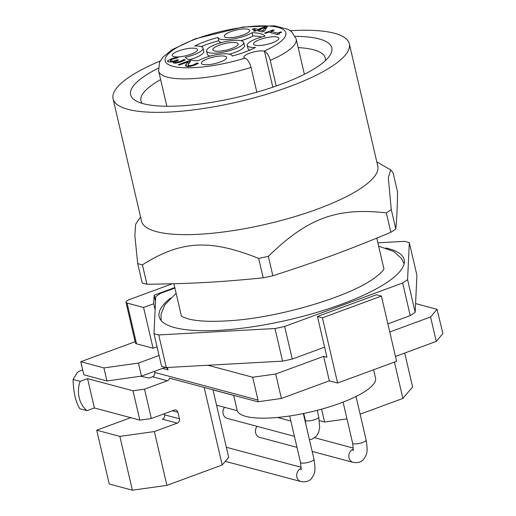 <?xml version="1.0" encoding="UTF-8"?>
<svg xmlns="http://www.w3.org/2000/svg" width="516" height="516" viewBox="0 0 516 516"><rect width="100%" height="100%" fill="white"/><g stroke="black" fill="none" stroke-linecap="round" stroke-linejoin="round"><path stroke-width="0.77" d="M157.051 346.771L153.065 348.236L136.534 343.817A8.662 2.238 166.9 0 1 135.469 343.063L125.981 302.299A8.662 2.238 166.9 0 1 130.29 299.228L172.17 283.806M135.153 341.695L80.78 361.722L103.922 367.921L138.443 363.083L159.076 355.485M207.884 365.251L252.685 377.241L275.699 374.016L323.635 356.363L326.944 357.246L317.456 316.482L376.454 294.752L381.414 296.081L322.416 317.811L337.593 383.027L396.585 361.297L381.414 296.081M389.767 331.994L430.57 316.966L437.052 309.323L415.58 303.576M174.898 288.057L160.676 293.294A147.286 38.029 -13.1 0 0 155.735 296.616L154 333.671A147.286 38.029 -13.1 0 0 158.728 334.936L274.983 328.524A147.286 38.029 -13.1 0 0 284.651 326.467L402.648 283A147.286 38.029 -13.1 0 0 407.588 279.678L409.323 242.623L416.909 275.228L415.174 312.283A147.286 38.029 166.9 0 1 410.233 315.605L387.871 323.848M324.596 347.158L292.237 359.078A147.286 38.029 166.9 0 1 282.575 361.135L166.313 367.547A147.286 38.029 166.9 0 1 161.592 366.283L154 333.671M407.588 279.678L415.174 312.283M402.648 283L410.233 315.605M409.323 242.623A147.286 38.029 -13.1 0 0 404.596 241.353L377.86 242.83M385.697 247.977A125.775 32.476 166.9 0 1 404.376 261.161A125.775 32.476 166.9 0 1 289.025 319.778A125.775 32.476 166.9 0 1 159.644 318.114A125.775 32.476 166.9 0 1 170.583 298.035M284.651 326.467L292.237 359.078M274.983 328.524L282.575 361.135M158.728 334.936L166.313 367.547M323.635 356.363L329.324 380.814L337.593 383.027M322.416 317.811L317.456 316.482M395.462 356.453L436.259 341.424L442.915 333.575L437.052 309.323M144.512 389.174L133.005 390.786L139.836 420.134L151.343 418.521L144.512 389.174L167.371 380.75A3.464 3.012 105 0 0 169.551 378.176L257.761 401.783L281.394 398.475L329.324 380.814M275.699 374.016L281.394 398.475M252.685 377.241L258 400.068L154.69 372.423A3.464 3.012 -75 0 1 152.497 376.77L149.053 378.035L140.649 376.248M257.761 401.783L258 400.068M430.57 316.966L436.259 341.424M164.301 413.742L164.552 414.812A3.464 3.012 -75 0 1 162.359 419.16L177.24 423.139L154.374 431.563L119.854 436.394L96.711 430.202L109.237 484.008L132.373 490.2L166.9 485.369L222.209 464.993L228.691 457.35L212.973 389.799M119.854 436.394L132.373 490.2M154.374 431.563L166.9 485.369M174.782 287.573L154.129 295.178L153.729 303.737L143.577 307.478L127.046 303.053A8.662 2.238 166.9 0 1 125.981 302.299M155.522 301.163L154.129 295.178M153.065 348.236L143.577 307.478M155.123 309.723L153.729 303.737M233.664 395.333L237.128 410.226A71.04 18.344 -13.1 0 0 310.484 411.987A71.04 18.344 -13.1 0 0 375.519 378.022L373.597 369.766M138.443 363.083L141.474 376.132L164.34 367.708A3.464 3.012 105 0 1 165.991 367.618A3.464 3.012 105 0 1 168.048 369.882L167.487 367.482M103.922 367.921L106.954 380.963L141.474 376.132M80.78 361.722L83.811 374.771L106.954 380.963M96.711 430.202L130.696 417.683M177.24 423.139A3.464 3.012 105 0 0 179.426 418.792L164.552 414.812M172.344 410.781L177.91 412.271L179.426 418.792M177.91 412.271A3.464 3.012 105 0 0 175.859 410.014A3.464 3.012 105 0 0 174.202 410.097L151.343 418.521M139.836 420.134L94.376 407.969L86.998 410.684L79.916 408.788C75.697 402.203 73.42 392.418 73.085 379.441L80.174 381.337L87.546 378.621L94.376 407.969M86.998 410.684A25.993 22.601 -75 0 1 80.174 381.337M82.683 369.901L81.218 370.436A8.662 2.238 -13.1 0 0 77.045 372.913L73.085 379.441M87.546 378.621L133.005 390.786M360.116 414.187L402.886 398.429L412.613 386.968L404.718 353.041M394.43 362.09L402.886 398.429M154.439 371.352L154.69 372.423M204.162 387.439L222.209 464.993M321.565 409.162L324.564 422.03L346.978 418.889M304.047 416.541L304.446 416.651M319.449 420.663L324.564 422.03M294.423 436.336L227.24 418.36A6.934 6.024 -75 0 1 223.131 413.838A6.934 6.024 -75 0 1 224.583 407.324M296.984 447.346L259.722 437.375A6.934 6.024 -75 0 1 255.614 432.853A6.934 6.024 -75 0 1 257.071 426.339M376.828 161.94L390.689 169.893L393.005 172.512L397.526 191.926C397.391 206.194 396.817 218.545 395.791 228.981L391.27 209.567A147.286 38.029 166.9 0 1 386.329 212.889C336.871 207.29 307.588 218.081 268.339 256.355A147.286 38.029 166.9 0 1 258.671 258.419C209.864 238.889 181.006 240.482 142.416 264.831A147.286 38.029 166.9 0 1 137.688 263.566L134.837 235.399L135.65 224.202L140.552 216.92M386.329 212.889L390.851 232.303A147.286 38.029 -13.1 0 0 395.791 228.981M390.851 232.303C346.939 250.563 317.656 261.354 272.854 275.77L268.339 256.355M258.671 258.419L263.186 277.827A147.286 38.029 -13.1 0 0 272.854 275.77M263.186 277.827C219.932 282.155 191.075 283.748 146.931 284.239L142.416 264.831M137.688 263.566L142.203 282.974A147.286 38.029 -13.1 0 0 146.931 284.239M390.689 169.893L388.303 177.762L391.27 209.567M160.224 60.972A121.292 31.321 -13.1 0 0 113.062 98.788L141.519 221.074A121.292 31.321 -13.1 0 0 158.418 232.116A121.292 31.321 -13.1 0 0 294.881 216.604A121.292 31.321 -13.1 0 0 377.789 166.088L349.338 43.808A121.292 31.321 -13.1 0 0 334.445 33.263A121.292 31.321 -13.1 0 0 290.327 30.696M113.062 98.788A121.292 31.321 -13.1 0 0 238.302 101.8A121.292 31.321 -13.1 0 0 349.338 43.808M158.302 68.209A103.271 26.664 -13.1 0 0 135.889 100.794A103.271 26.664 -13.1 0 0 237.244 97.272A103.271 26.664 -13.1 0 0 329.743 55.683A103.271 26.664 -13.1 0 0 319.107 38.913A103.271 26.664 -13.1 0 0 295.242 36.339M298.184 47.614A94.609 24.426 166.9 0 1 313.625 49.788A94.609 24.426 166.9 0 1 325.241 58.011A94.609 24.426 166.9 0 1 325.299 60.707M142.094 103.342A94.609 24.426 166.9 0 1 140.952 100.897A94.609 24.426 166.9 0 1 160.637 79.619M225.105 56.283A12.997 3.354 166.9 0 1 226.705 57.411A12.997 3.354 166.9 0 1 214.804 63.623A12.997 3.354 166.9 0 1 201.388 63.3A12.997 3.354 166.9 0 1 210.476 57.831A12.997 3.354 166.9 0 1 225.105 56.283M256.826 92.183L251.066 67.422C249.75 62.655 247.822 59.598 245.268 58.243L244.99 58.147A11.262 2.909 166.9 0 1 243.881 57.244A11.262 2.909 166.9 0 1 251.479 52.587A11.262 2.909 166.9 0 1 264.14 51.09L264.444 51.181C266.991 52.535 268.926 55.593 270.242 60.359L276.208 86.011M198.215 60.804A41.583 10.739 166.9 0 1 185.192 57.321A19.06 4.921 -13.1 0 0 203.02 48.117A19.06 4.921 -13.1 0 0 194.784 46.008A41.583 10.739 166.9 0 1 218.023 37.449A19.06 4.921 -13.1 0 0 218.036 37.552A19.06 4.921 -13.1 0 0 231.742 39.152A19.06 4.921 -13.1 0 0 252.066 32.682A41.583 10.739 166.9 0 1 265.089 36.165A19.06 4.921 -13.1 0 0 247.261 45.369A19.06 4.921 -13.1 0 0 255.491 47.478A41.583 10.739 166.9 0 1 232.258 56.038A19.06 4.921 -13.1 0 0 232.239 55.941A19.06 4.921 -13.1 0 0 218.539 54.341A19.06 4.921 -13.1 0 0 198.215 60.804M277.253 37.075A12.997 3.354 166.9 0 1 278.853 38.203A12.997 3.354 166.9 0 1 266.953 44.415A12.997 3.354 166.9 0 1 253.537 44.092A12.997 3.354 166.9 0 1 262.625 38.623A12.997 3.354 166.9 0 1 277.253 37.075M248.035 29.251A12.997 3.354 166.9 0 1 249.628 30.386A12.997 3.354 166.9 0 1 237.734 36.597A12.997 3.354 166.9 0 1 224.312 36.275A12.997 3.354 166.9 0 1 233.4 30.799A12.997 3.354 166.9 0 1 248.035 29.251M195.886 48.465A12.997 3.354 166.9 0 1 197.486 49.594A12.997 3.354 166.9 0 1 185.586 55.805A12.997 3.354 166.9 0 1 172.17 55.483A12.997 3.354 166.9 0 1 181.258 50.013A12.997 3.354 166.9 0 1 195.886 48.465M254.627 31.283L253.556 30.992L255.665 30.218L252.26 29.309L254.536 28.464L257.948 29.38L265.766 26.497L267.159 26.871L264.353 31.153L262.173 31.96L256.736 30.502L254.627 31.283M179.407 65.042L178.259 64.732L189.179 60.714L190.585 61.088L187.94 64.958L188.733 65.538L190.849 65.545L193.423 64.855L196.919 63.023L198.338 63.397L194.397 65.229C190.914 66.467 188.243 66.874 186.392 66.441L185.328 65.577L188.101 61.836L179.407 65.042M170.39 60.282L170.957 61.056L173.46 61.049L177.485 59.792L178.588 60.082L177.794 60.378C175.55 61.211 174.905 61.804 175.859 62.146L180.329 61.378L183.89 59.514L185.296 59.895L181.29 61.759L176.994 62.978L173.589 63.068L173.015 62.681L174.543 61.249L171.518 61.952L168.455 61.914L167.784 60.74L171.228 58.889L176.672 57.276L178.078 57.65L172.518 59.147L170.39 60.282L170.615 62.055M167.584 61.327L167.784 60.74L168.023 61.765M175.698 63.165L175.388 61.843L176.085 63.126M265.54 33.334L264.527 33.063L273.164 29.883L274.177 30.154L270.965 31.341L277.608 33.114L280.827 31.934L281.73 32.173C279.298 33.024 278.543 33.598 279.459 33.895L277.621 34.572L268.681 32.179L265.54 33.334M279.175 33.998L279.085 33.611L279.459 33.895M203.02 48.117L203.781 51.381A19.06 4.921 166.9 0 1 189.436 59.701M249.841 50.129A19.06 4.921 166.9 0 1 248.015 48.627L247.261 45.369M261.606 37.049A41.583 10.739 -13.1 0 0 252.827 35.946A19.06 4.921 166.9 0 1 240.946 40.667M221.558 42.57A19.06 4.921 166.9 0 1 218.797 40.809A19.06 4.921 166.9 0 1 218.778 40.712A41.583 10.739 -13.1 0 0 201.195 46.621M206.574 51.065A19.06 4.921 -13.1 0 0 226.253 51.536A19.06 4.921 -13.1 0 0 243.707 42.422A19.06 4.921 -13.1 0 0 241.365 40.77A19.06 4.921 -13.1 0 0 219.906 43.034A19.06 4.921 -13.1 0 0 206.574 51.065L207.335 54.322A19.06 4.921 -13.1 0 0 210.096 56.083M229.478 54.18A19.06 4.921 -13.1 0 0 244.461 45.685L243.707 42.422M252.066 32.682L252.827 35.946M236.573 42.77A12.997 3.354 166.9 0 1 238.166 43.899A12.997 3.354 166.9 0 1 226.272 50.11A12.997 3.354 166.9 0 1 212.85 49.788A12.997 3.354 166.9 0 1 221.938 44.318A12.997 3.354 166.9 0 1 236.573 42.77M255.665 30.218L255.813 30.844M254.536 28.464L254.898 30.012M257.948 29.38L258.303 30.921M265.766 26.497L266.192 28.348M262.889 30.702L264.966 27.471L259.013 29.664L262.889 30.702L263.102 31.618M259.013 29.664L259.374 31.212M264.966 27.471L265.437 29.502M189.179 60.714L189.533 62.249M188.153 65.861L187.482 66.603M195.616 63.849L195.803 64.661M196.79 63.068L197.028 64.094M196.919 63.023L197.157 64.029M185.999 64.248L186.515 66.474M188.101 61.836L188.508 63.571M182.554 60.359L182.741 61.178M183.748 59.566L183.986 60.604M183.89 59.514L184.128 60.533M174.64 61.275L175.092 63.21M176.672 57.276L176.827 57.934M177.485 59.792L177.633 60.437M273.164 29.883L273.299 30.476M270.965 31.341L271.326 32.882M277.608 33.114L277.924 34.456M280.827 31.934L280.949 32.476M289.682 415.973L300.48 462.362A6.934 1.787 -13.1 0 0 301.331 462.962A6.934 1.787 -13.1 0 0 309.136 462.136A6.934 1.787 -13.1 0 0 313.98 459.221L303.35 413.548M301.086 468.418A6.934 6.024 105 0 0 296.861 477.055A6.934 6.024 105 0 0 300.97 481.576C305.782 482.383 309.329 481.312 311.606 478.364C314.715 473.482 316.011 471.837 313.98 459.221M152.497 376.77L167.371 380.75M162.482 368.392L168.048 369.882M136.534 343.817L127.046 303.053M303.711 413.477L305.266 420.153A6.934 1.787 -13.1 0 0 306.117 420.753A6.934 1.787 -13.1 0 0 313.921 419.927A6.934 1.787 -13.1 0 0 318.765 417.012L317.211 410.336M343.075 402.112L352.628 443.154A6.934 1.787 -13.1 0 0 353.479 443.754A6.934 1.787 -13.1 0 0 361.277 442.928A6.934 1.787 -13.1 0 0 366.128 440.006L356.001 396.488M353.234 449.21A6.934 6.024 105 0 0 349.003 457.847A6.934 6.024 105 0 0 353.112 462.368C357.93 463.175 361.477 462.104 363.748 459.156C366.863 454.273 368.16 452.629 366.128 440.006M244.99 58.147A61.946 15.996 166.9 0 1 165.23 58.682A61.946 15.996 166.9 0 1 253.182 26.277A61.946 15.996 166.9 0 1 264.14 51.09M264.444 51.181L272.816 87.185M270.242 60.359A70.608 18.234 -13.1 0 0 296.178 38.99L291.598 31.682L288.115 29.367L274.409 25.8L242.784 27.064L195.209 38.835L172.273 49.594L163.088 56.999L159.521 62.397L158.631 71.002A70.608 18.234 -13.1 0 0 251.066 67.422M188.733 65.538L188.972 66.564M190.849 65.545L191.01 66.235M193.423 64.855L193.571 65.519M180.329 61.378L180.484 62.043M171.228 58.889L171.396 59.617M170.957 61.056L171.177 61.997M173.46 61.049L173.57 61.52M176.478 60.159L176.64 60.849M177.872 62.094L178.026 62.765M404.099 263.928L401.454 258.381L393.624 251.415L378.634 246.151M176.111 293.275L164.778 304.943L161.044 314.257L161.115 320.475M384.014 268.591L383.794 269.107C383.143 271.035 379.512 274.37 372.913 279.124C347.184 297.332 278.24 317.759 229.833 320.713C210.051 321.984 195.725 321.242 186.844 318.482C182.87 316.985 180.987 316.089 181.193 315.792M300.847 469.683C301.325 470.702 301.202 468.264 300.48 462.362M301.125 467.27L226.343 447.262M300.97 481.576L225.311 461.336M233.684 395.404L212.985 389.87M237.27 410.717L216.552 405.17M309.445 439.722L312.154 439.122L316.392 436.155L318.701 432.092L319.675 427.467L318.765 417.012M305.898 424.487L305.266 420.153M290.863 421.037L277.505 417.457M352.996 450.474C353.466 451.494 353.344 449.055 352.628 443.154M353.273 448.062L314.695 437.736M353.112 462.368L312.161 451.41M383.917 268.855L376.764 238.128M181.4 315.986L173.898 283.755M304.382 74.246L296.178 38.99M166.836 106.257L158.631 71.002M218.036 37.552L218.797 40.809M187.94 64.958L188.321 66.609"/></g></svg>

